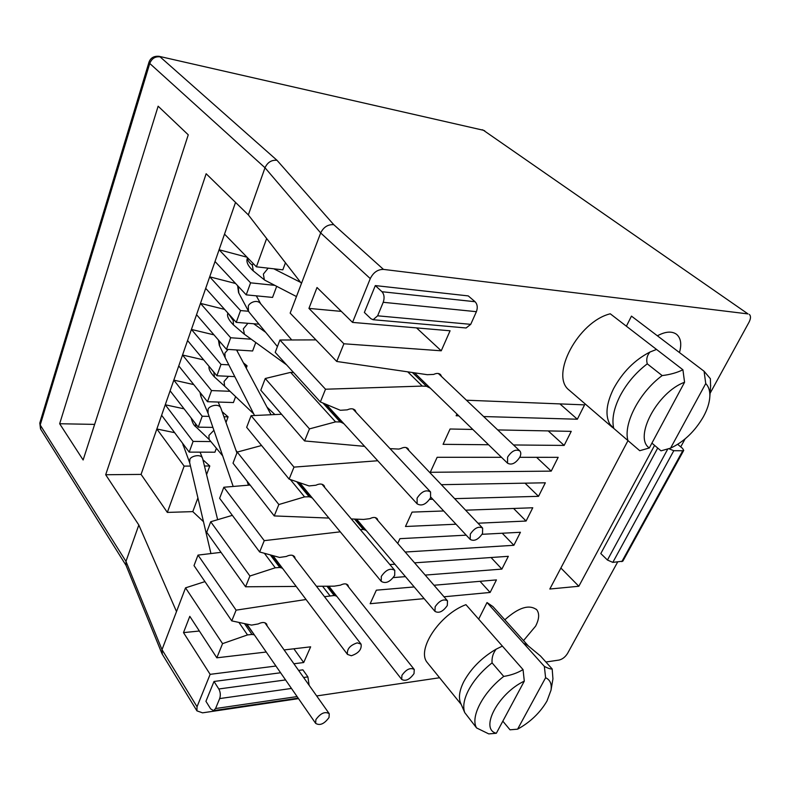 <?xml version="1.0" encoding="UTF-8"?>
<svg xmlns="http://www.w3.org/2000/svg" width="790" height="790" viewBox="0 0 790 790"><rect width="100%" height="100%" fill="white"/><g stroke="black" fill="none" stroke-linecap="round" stroke-linejoin="round"><path stroke-width="1.19" d="M502.825 721.161L510.024 729.812L517.608 729.17C530.297 722.169 540.093 712.768 547.006 700.987L551.005 690.213C551.924 684.002 550.126 679.835 545.604 677.731L544.35 666.385C548.003 668.32 550.62 669.189 552.18 668.972L552.941 678.867L551.005 690.213M552.18 668.972L540.439 655.957L527.414 645.203L523.681 643.327M670.582 448.137C683.933 441.837 694.874 431.38 703.396 416.745C707.267 409.645 709.41 403.019 709.825 396.857C710.131 391.09 708.768 386.656 705.737 383.545L670.582 448.137L661.013 450.833L651.918 443.131M626.381 326.211L631.467 316.119L704.087 371.26L710.388 378.716L710.575 386.596M704.087 371.26L705.737 383.545M460.817 703.485L460.402 702.527C458.447 697.076 459.553 690.154 463.74 681.74C470.988 668.439 481.791 657.576 496.15 649.163C493.009 653.221 491.656 657.793 492.081 662.869C481.614 671.184 473.724 680.368 468.401 690.43C463.888 699.427 462.663 706.823 464.737 712.6L476.587 727.946L488.773 733.9L496.337 733.268L524.293 681.128L523.049 669.604C517.401 673.001 510.952 675.272 503.734 676.418L492.081 662.869M610.314 424.882L609.811 424.102C605.081 415.392 606.305 403.631 613.484 388.838C622.49 372.199 634.656 359.934 649.963 352.034L656.421 349.476M682.915 369.769C677.04 372.683 670.127 374.618 662.168 375.586L647.257 363.834C635.772 372.643 626.697 383.367 620.022 396.017C613.721 408.628 611.638 419.421 613.751 428.387L639.752 450.715L649.321 447.969L684.565 382.261L682.915 369.769L610.275 313.798C578.171 321.589 549.801 375.507 569.027 390.033L569.995 390.872M647.257 363.834C646.092 359.45 647 355.52 649.963 352.034M523.523 640.591L535.63 626.115C539.234 619.024 539.61 613.583 536.746 609.771C529.221 604.103 518.586 607.451 504.83 619.804M679.459 352.547C681.839 344.193 680.891 338.13 676.615 334.358C671.915 330.961 665.506 331.435 657.379 335.799M528.115 645.697L492.94 606.592L487.025 602.543L478.661 619.133M544.35 666.385L487.025 602.543M748.012 313.916L483.411 130.261L748.012 313.916L383.476 269.4L333.745 224.666L277.004 160.301L160.094 56.86C155.215 56.297 151.769 58.49 149.744 63.457L265.006 167.757C267.553 162.296 271.543 159.817 277.004 160.301M483.411 130.261L159.047 56.317L483.411 130.261M244.495 623.596L251.99 634.449L247.507 634.923L222.563 643.643L185.541 587.849L176.506 611.579L138.823 524.995L105.692 474.741L206.15 173.741L248.346 214.91L301.454 283.442L320.681 232.951C323.574 227.076 327.929 224.321 333.745 224.666M440.336 374.411L440.603 374.667C438.934 373.107 436.623 373.028 433.671 374.421L427.311 374.697L336.738 361.465L343.897 343.778L441.245 350.8L450.073 330.783L352.547 322.399L370.273 278.603C373.354 272.432 377.758 269.36 383.476 269.4M627.981 440.632L549.82 589.024L578.833 586.259L654.574 445.382M414.197 586.94L376.346 590.179L370.154 603.708L424.141 598.642M444 596.786L490.126 592.451L496.436 579.909L434.006 585.252M513.539 444.968L564.159 445.422L571.239 431.36L497.72 429.928M472.805 429.444L450.083 429L443.072 444.336L488.556 444.74M501.492 457.311L437.147 457.291L430.274 472.301L551.223 471.126L558.165 457.331L519.761 457.321M454.635 498.658L538.533 496.327L545.337 482.799L441.353 484.685M429.681 499.349L432.782 499.26M477.999 523.217L526.081 521.044L532.766 507.773L465.606 510.182M443.684 510.972L412.064 512.108L405.477 526.495L456.018 524.214M405.201 552.032L513.875 545.298L520.422 532.272L482.078 534.307M466.209 535.156L399.918 538.671L397.735 543.431M425.198 575.09L501.887 569.096L508.326 556.318L414.572 562.836M393.361 577.589L405.438 576.641M394.872 564.208L389.865 564.554M377.64 315.812L383.219 302.293L476.4 311.685C477.871 307.596 477.437 304.288 475.076 301.731L468.253 295.904L375.309 285.585L364.368 312.445L370.885 318.696L373.117 319.713L466.11 327.978L470.731 324.344L377.64 315.812L373.117 319.713M309.117 685.266L307.903 676.912L302.886 669.851L298.6 670.414M280.598 672.764L214.011 681.464L205.933 701.303L210.644 708.857L213.567 710.635L298.185 698.143M657.715 448.039L600.795 553.563L607.451 560.031L667.827 448.927M456.936 414.029L456.146 415.757L458.802 415.836M483.638 416.547L577.352 419.223L584.57 404.875L466.465 400.214M617.652 561.996L567.585 653.37C565.304 657.004 562.46 659.235 559.043 660.065L545.91 662.01M749.315 314.41C750.974 315.951 750.875 318.548 749.019 322.221L710.092 393.282M685.068 438.954L680.733 446.863M440.603 374.667L441.61 376.583M430.402 388.236L426.531 386.29L422.304 386.083L325.51 389.223L279.917 340.016L315.951 339.878M354.907 410.02L355.224 410.365C353.367 408.44 350.721 408.272 347.264 409.852L340.362 410.287L320.365 401.952L325.51 389.223M355.224 410.365L356.162 412.42M343.917 423.736L341.942 422.65L324.69 403.749M322.873 402.989L340.184 421.978L341.942 422.65M340.184 421.978L335.562 421.88L309.463 428.891L265.252 378.509L290.631 372.376L293.574 372.534M364.575 446.35L304.584 440.948L309.463 428.891M407.838 448.444L408.094 448.72C406.445 447.051 404.055 446.982 400.905 448.503L398.812 449.076L390.033 448.641M408.094 448.72L408.924 450.586M323.801 485.327L324.107 485.682C322.3 483.658 319.575 483.51 315.921 485.228L309.088 485.939L289.13 479.125L293.989 467.117L377.738 460.748M324.107 485.682L324.858 487.667M312.406 498.115L310.895 497.315L298.511 482.325M296.714 481.712L309.137 496.772L310.895 497.315M309.137 496.772L304.565 496.89L278.85 504.543L237.247 452.078L261.569 445.511M328.907 518.072L274.239 515.929L278.85 504.543M377.028 518.526L377.265 518.803C375.655 517.065 373.196 517.006 369.888 518.645L363.627 519.435L351.313 518.951M377.265 518.803L377.956 520.61M366.363 530.653L364.901 529.912L355.737 519.129M354.522 519.079L363.321 529.448L364.901 529.912M363.321 529.448L360.309 529.586M294.354 556.476L294.631 556.832C292.893 554.748 290.108 554.629 286.286 556.476L279.532 557.434L259.653 551.983L264.245 540.646L340.283 531.828M294.631 556.832L295.233 558.747M282.662 568.484L281.536 567.911L272.106 555.4M270.318 554.906L279.788 567.487L281.536 567.911M279.788 567.487L275.256 567.793L249.926 576.019L210.713 521.755L232.339 515.347M296.201 586.427L245.572 586.782L249.926 576.019M347.768 584.946L347.995 585.222C346.435 583.435 343.926 583.415 340.47 585.163L334.269 586.16L316.464 586.289M347.995 585.222L348.548 586.98M336.876 596.401L335.74 595.857L328.206 586.21M326.922 586.22L334.16 595.492L335.74 595.857M334.16 595.492L324.493 596.697M266.437 623.814L266.684 624.149C265.015 622.046 262.201 621.967 258.241 623.932L251.566 625.107L231.766 620.891L236.111 610.157L306.056 599.501M266.684 624.149L267.158 625.996M254.528 635.15L246.263 623.972M251.99 634.449L253.728 634.765M266.23 652.027L216.835 657.813L222.563 643.643M293.9 663.768L303.706 662.534L310.638 646.832L284.104 649.933M298.521 698.627L202.556 712.837L196.927 710.862L197.036 706.744L210.14 674.344L275.937 666.039M439.586 677.751L316.672 695.941M523.049 669.604L465.942 604.666C439.635 614.373 416.251 649.834 427.232 662.514L428.101 663.58M248.346 214.91L265.006 167.757L320.681 232.951L370.273 278.603M138.823 524.995L125.966 561.394L126.035 565.364M158.138 106.206L188.257 134.814L83.128 459.987L59.665 423.746L158.138 106.206M343.897 343.778L308.939 308.396L317.017 287.511L352.547 322.399M336.738 361.465L290.157 313.116L301.454 283.442M614.65 429.168L611.539 426.472M560.88 568.02L578.833 586.259M480.024 581.322L490.126 592.451M548.221 430.915L564.159 445.422M536.578 457.321L551.223 471.126M525.024 483.164L538.533 496.327M513.579 508.464L526.081 521.044M502.252 533.24L513.875 545.298M491.064 557.523L501.887 569.096M475.076 301.731L381.965 291.717C384.256 294.413 384.681 297.939 383.219 302.293M381.965 291.717L375.309 285.585M476.4 311.685L470.731 324.344M297.099 696.582L215.561 708.541L213.567 710.635M215.561 708.541L219.669 698.577L291.461 688.446M285.565 679.933L218.81 688.979C220.459 692.06 220.746 695.259 219.669 698.577M218.81 688.979L214.011 681.464M677.702 444.345L682.53 448.365L683.725 450.409L622.826 561.177L612.823 562.381L673.801 450.705L668.735 448.671M673.801 450.705L682.767 450.754L621.819 561.66M683.725 450.409L682.767 450.754M612.823 562.381L607.451 560.031M559.922 403.897L577.352 419.223M416.547 327.899L441.245 350.8M308.939 308.396L341.339 311.388M407.719 371.833L422.304 386.083M304.584 440.948L260.799 390.221L265.252 378.509M293.989 467.117L251.111 415.659L281.556 414.266M274.239 515.929L233.02 463.157L237.247 452.078M264.245 540.646L223.847 487.242L250.114 485.04M245.572 586.782L206.713 532.263L210.713 521.755M322.557 586.249L330.013 595.848M236.111 610.157L198.014 555.103L221.032 552.348M216.835 657.813L189.797 616.338L183.497 632.612L199.366 631.022M293.87 648.788L303.706 662.534M210.14 674.344L183.497 632.612M496.15 649.163L502.282 646.151M517.608 729.17L545.604 677.731M126.084 565.462L40.517 428.931L39.806 423.045L40.784 429.355M209.123 416.389L202.22 416.231L173.82 380.128L196.542 314.687L226.473 349.318L230.67 337.755L200.472 303.38L196.542 314.687M224.597 309.384L200.472 303.38L205.696 288.34L236.25 322.36L240.525 310.569L209.696 276.826L205.696 288.34M235.598 283.501L209.696 276.826L215.018 261.5L246.223 294.858L250.588 282.83L219.097 249.758L215.018 261.5M247.033 257.214L219.097 249.758L224.518 234.126L256.394 266.813L266.645 238.531M235.529 202.408L224.518 234.126M197.915 497.907L192.8 511.624L167.342 512.414L184.139 466.1L156.855 428.99L141.074 474.405L105.692 474.741M174.649 432.673L156.855 428.99L173.82 380.128L193.738 384.582M141.074 474.405L167.342 512.414M192.8 511.624L203.474 521.667M94.632 424.388L59.665 423.746M609.811 424.102L613.751 428.387M684.565 382.261C657.191 392.176 633.442 437.601 649.321 447.969M162.335 654.298L162.009 649.657L125.966 561.394L40.211 425L149.744 63.457L148.994 62.173C150.584 57.838 153.931 55.883 159.047 56.317M279.917 340.016L275.216 352.36L320.365 401.952M251.111 415.659L246.668 427.331L289.13 479.125M223.847 487.242L219.64 498.312L259.653 551.983M198.014 555.103L194.014 565.601L231.766 620.891M185.541 587.849L204.956 581.618M176.506 611.579L162.009 649.657L197.036 706.744M524.293 681.128C498.125 693.403 479.402 729.229 496.337 733.268M235.618 396.639L233.415 402.545L207.484 401.695L211.523 390.576L182.539 355.016L203.702 359.924M222.138 411.718L228.093 416.853L225.999 422.482M216.391 448.266L214.929 452.196L189.205 452.117L193.096 441.403L165.258 404.776L184.06 408.825M202.941 459.79L209.794 465.982L206.585 474.612M285.457 262.793L282.83 269.834L256.394 266.813M276.688 286.326L272.56 297.415L246.223 294.858M255.772 342.505L252.612 350.987L226.473 349.318M243.794 363.153L247.082 365.849L246.312 367.913M662.168 375.586C639.387 392.294 623.113 423.855 627.932 440.593M290.631 372.376L335.562 421.88M290.315 479.52L304.565 496.89M264.393 553.286L275.256 567.793M238.906 622.411L247.507 634.923M503.734 676.418C482.897 692.395 470.06 717.29 476.587 727.946M209.794 465.982L204.472 466.001M190.459 466.07L184.139 466.1M230.018 391.297L211.523 390.576M234.788 376.623L216.894 375.764L221.003 364.417L191.417 329.44L213.981 334.861M247.082 365.849L245.167 365.74M228.814 364.852L221.003 364.417M251.23 339.206L230.67 337.755M258.992 324.186L236.25 322.36M248.534 311.26L240.525 310.569M274.821 285.358L250.588 282.83M210.871 441.571L193.096 441.403M212.905 427.4L198.26 427.143L202.22 416.231M228.093 416.853L223.935 416.755M189.205 452.117L161.614 415.273M198.26 427.143L170.107 390.813M207.484 401.695L178.757 365.908M216.894 375.764L187.566 340.529M217.655 519.702L202.655 458.664C201.312 452.986 189.353 456.531 189.867 459.899L189.659 462.673M329.035 717.488C324.344 723.926 319.881 725.892 315.664 723.373L315.872 719.631C320.562 713.182 325.016 711.198 329.242 713.696L329.035 717.488M430.58 497.749C426.116 504.425 421.633 506.449 417.12 503.832L417.1 498.115C421.554 491.429 426.037 489.375 430.55 491.953L430.58 497.749M291.747 339.967L260.621 303.716C256.77 298.462 248.03 303.577 248.287 306.609L248.485 311.171L249.452 312.593M236.911 452.947L220.943 408.381C219.166 402.436 207.592 406.356 208.096 409.812L208.056 413.318M351.343 655.749L347.481 654.416C346.731 649.153 350 645.292 357.278 642.843L361.07 644.156C361.86 649.39 358.621 653.251 351.343 655.749M228.083 349.427L224.854 353.209L225.18 357.702M394.704 575.387C390.142 581.993 385.648 583.988 381.234 581.361L381.313 576.414C385.875 569.797 390.369 567.783 394.783 570.37L394.704 575.387M271.059 414.74L236.566 349.97M265.163 280.361L264.354 279.838L263.366 274.091L268.175 268.156M519.85 457.134C515.742 463.325 511.644 465.35 507.565 463.216L507.585 457.134C511.693 450.942 515.781 448.888 519.869 450.981C521.074 452.433 521.074 454.487 519.85 457.134M195.318 423.341L195.91 426.837L209.103 439.438L208.935 435.448L213.893 430.293M414.019 673.603C409.674 679.627 405.566 681.563 401.695 679.41L401.932 675.332C406.267 669.288 410.375 667.333 414.256 669.476L414.019 673.603M244.436 334.288L243.33 328.838L247.932 323.298M482.532 533.477C478.315 539.629 474.207 541.604 470.188 539.432L470.307 534.119C474.514 527.967 478.622 525.962 482.641 528.105L482.532 533.477M224.637 386.182L224.054 381.491L228.508 376.317M447.308 605.515C443.022 611.608 438.904 613.563 434.964 611.371L435.152 606.73C439.428 600.627 443.546 598.652 447.496 600.815L447.308 605.515M307.903 676.912L303.617 677.494M412.39 372.515L426.531 386.29M182.855 443.625L183.211 445.678M238.965 287.096L238.412 288.251L238.817 293.07M238.412 288.251L237.711 285.763M200.739 393.292L201.025 396.669M219.432 341.171L219.541 345.832M253.175 263.514L252.346 265.243L253.294 270.921M247.576 257.767C247.359 260.078 248.949 262.566 252.346 265.243M191.16 417.979C192.395 422.739 193.975 425.692 195.91 426.837L196.127 427.044M233.07 318.814L233.494 324.947M228.152 313.334L232.675 319.743M213.794 372.05L214.455 376.949M210.061 367.557L213.744 372.179M709.825 396.857L710.664 385.382M536.272 609.268L536.746 609.771M482.216 129.738L484.764 130.864M612.546 427.509L569.027 390.033M461.232 704.453L427.232 662.514M39.806 423.045L148.994 62.173M161.802 653.251L125.847 564.88M196.927 710.862L162.059 653.844M460.402 702.527L464.737 712.6M189.59 462.357L210.94 553.553M246.885 624.11L315.664 723.373M182.51 443.17L189.679 462.752M200.077 452.147L202.507 458.279M264.867 622.757L329.025 713.39M417.12 503.832L326.25 404.401M277.418 346.573L249.008 312.05M248.485 311.171L238.56 292.596L237.612 285.664M260.779 303.893L256.296 295.835M430.264 491.647L352.913 408.944M207.928 412.923L233.188 486.462M272.965 555.637L347.481 654.416M200.028 392.403L200.838 396.234L208.007 413.19M218.149 402.051L220.756 407.966M292.665 555.41L360.832 643.84M246.984 481.041L248.475 485.179M254.528 415.5L224.943 357.218M381.234 581.361L299.677 482.72M224.893 357.11L219.324 345.368L218.395 339.967M237.435 351.115L236.882 349.99M394.516 570.054L321.965 484.24M264.354 279.838L253.076 270.733C247.645 265.677 245.809 261.352 247.566 257.757M296.467 296.556L264.887 280.213M507.565 463.216L414.543 372.831M519.632 450.764L438.371 373.512M300.615 282.366L273.814 268.807M208.945 439.24L222.681 455.87M328.907 586.2L401.695 679.41M236.052 450.537L237.326 452.058M346.198 584.017L414.059 669.229M244.011 333.953L233.267 324.749C228.488 319.762 226.7 315.872 227.895 313.057M286.592 364.862L244.189 334.101M470.188 539.432L430.836 497.167M482.413 527.868L406.011 447.515M265.707 332.333L253.669 323.752M209.103 366.402C208.451 368.802 210.16 372.248 214.228 376.751L224.469 386.024M224.429 385.974L253.669 413.822M356.586 519.158L434.964 611.371M375.329 517.588L447.288 600.568M234.462 376.603L235.065 377.166M267.089 407.225L274.91 414.572"/></g></svg>
